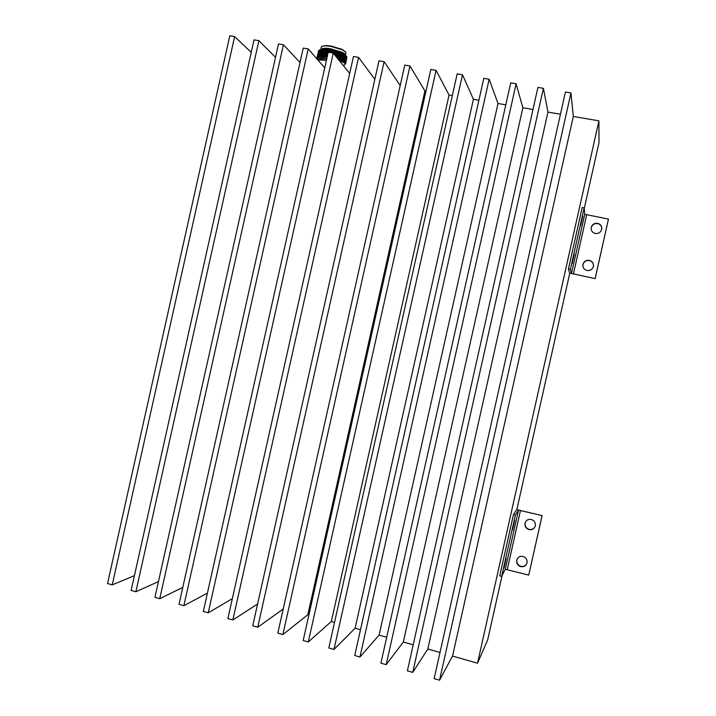 <?xml version="1.0" encoding="UTF-8"?>
<svg xmlns="http://www.w3.org/2000/svg" width="716" height="716" viewBox="0 0 716 716"><rect width="100%" height="100%" fill="white"/><g stroke="black" fill="none" stroke-linecap="round" stroke-linejoin="round"><path stroke-width="1.07" d="M584.229 208.598L598.997 142.609L598.916 120.852L573.31 116.448L452.539 656.071L477.518 663.204L487.677 639.916L502.086 575.557M516.854 509.568L569.757 273.217M452.539 656.071L439.543 680.2L434.156 678.634L565.425 92.006L570.965 92.937L439.543 680.2M440 652.491L427.819 649.018L412.72 672.387L407.386 670.838L537.922 87.406L543.399 88.319L412.72 672.387M413.204 644.839L403.341 642.019L386.184 664.663L380.912 663.123L510.714 82.85L516.129 83.754L386.184 664.663M386.703 637.267L379.104 635.101L359.942 657.019L354.724 655.498L483.801 78.339L489.162 79.234L359.942 657.019M360.479 629.785L355.109 628.245L333.978 649.457L328.814 647.953L457.175 73.882L462.482 74.768L333.978 649.457M334.533 622.374L331.347 621.461L308.292 641.975L303.181 640.489L430.835 69.47L436.08 70.347L308.292 641.975M308.873 615.044L307.826 614.74L282.874 634.573L277.826 633.096L404.773 65.102L409.964 65.97L282.874 634.573M283.205 609.039L257.724 627.243L252.73 625.793L378.988 60.788L384.125 61.648L257.724 627.243M257.599 603.991L232.843 620.002L227.894 618.561L353.471 56.51L358.555 57.361L232.843 620.002M232.342 598.648L208.222 612.824L203.326 611.401L328.223 52.286L333.253 53.127L208.222 612.824M207.416 593.099L183.851 605.727L179.009 604.322L303.235 48.097L308.211 48.93L183.851 605.727M182.786 587.389L159.74 598.71L154.942 597.314L278.506 43.953L283.429 44.777L159.74 598.71M158.46 581.58L135.87 591.756L131.126 590.378L254.028 39.854L258.906 40.678L135.87 591.756M134.402 575.682L112.242 584.874L107.552 583.504L229.8 35.8L234.633 36.605L112.242 584.874M251.244 52.349L234.633 36.605M275.517 57.334L258.906 40.678M300.022 62.498L283.429 44.777M324.742 67.85L308.211 48.93M349.685 73.444L333.253 53.127M374.844 79.324L358.555 57.361M400.199 85.571L384.125 61.648M426.002 91.102L424.919 90.923L409.964 65.97M452.315 95.631L449.048 95.067L436.08 70.347M478.915 100.204L473.41 99.264L462.482 74.768M505.8 104.831L498.014 103.498L489.162 79.234M532.972 109.512L522.859 107.767L516.129 83.754M560.449 114.238L547.955 112.09L543.399 88.319M573.31 116.448L570.965 92.937M477.518 663.204L598.916 120.852M424.919 90.923L307.826 614.74M449.048 95.067L331.347 621.461M473.41 99.264L355.109 628.245M498.014 103.498L379.104 635.101M522.859 107.767L403.341 642.019M547.955 112.09L427.819 649.018M345.049 63.787L345.935 63.044L345.551 62.059C344.315 60.762 341.55 59.428 337.236 58.05M345.953 62.919L345.604 61.827C344.324 60.493 341.451 59.124 336.968 57.719M345.604 61.827L346.365 61.128L345.98 60.144C344.396 58.515 340.753 56.931 335.07 55.374M346.383 61.003L346.034 59.911C344.396 58.247 340.655 56.627 334.811 55.06M346.043 59.92L346.786 59.222L346.41 58.22C343.519 55.669 337.657 53.619 328.823 52.071C322.316 51.221 318.683 51.597 317.904 53.199L318.101 54.148M346.804 59.097L346.463 57.987C343.573 55.427 337.701 53.378 328.877 51.838C322.37 50.979 318.727 51.364 317.958 52.966L317.931 53.1M345.282 54.425L342.087 52.241L330.192 48.661L325.368 48.16L320.893 49.118M323.516 48.742L329.772 49.288L342.508 53.1L329.423 49.807L323.847 49.449C320.535 49.449 318.718 49.986 318.378 51.051L318.36 51.185M345.568 55.481L345.801 52.125L342.552 49.896L330.711 46.343L325.941 45.851C323.14 45.806 321.609 46.2 321.332 47.059L320.875 49.118M343.322 65.568L341.523 63.348M327.847 53.933C321.645 53.181 318.181 53.575 317.474 55.123L317.671 56.072M317.77 56.215L318.262 56.797M327.418 55.875C321.215 55.114 317.752 55.499 317.045 57.038L317.841 58.685M317.931 58.148L317.949 57.898C318.575 56.501 321.663 56.117 327.221 56.752M338.256 59.321C342.651 60.905 344.817 62.265 344.763 63.384M318.71 57.083L318.378 55.982M318.504 55.687C319.506 54.523 322.549 54.228 327.651 54.819M336.01 56.537C341.953 58.345 345.014 59.974 345.202 61.433M321.359 56.994L320.687 56.564M319.13 55.168L318.79 54.327M318.942 53.763C319.945 52.59 322.997 52.295 328.089 52.877M333.907 53.942C341.317 55.884 345.219 57.736 345.631 59.509M340.037 60.511L339.581 60.466M319.551 53.252L319.211 52.411M319.381 51.829C321.144 47.963 347.215 54.21 346.052 57.584M340.583 58.623L339.823 58.551M321.475 52.715L320.383 51.812M320.607 52.026L321.529 52.707M346.428 57.942C347.627 57.029 346.481 55.723 342.964 54.013L334.229 51.069L329.253 50.129C322.755 49.279 319.112 49.664 318.334 51.283L318.378 51.051M318.19 54.3L318.683 54.89M320.965 56.537L321.726 56.949M327.901 53.7C321.699 52.939 318.235 53.342 317.528 54.89L317.501 55.016M321.359 56.501L322.191 56.94M334.229 51.069L323.847 49.449M345.586 55.49C345.864 54.613 344.691 53.521 342.078 52.223L342.964 54.013M318.262 59.455L317.886 58.256C318.629 56.967 321.699 56.654 327.096 57.307M319.443 57.262L327.114 57.235M338.856 60.054L344.163 62.829M318.414 57.262L318.271 56.466M319.452 55.463C321.099 54.908 323.793 54.855 327.543 55.302M336.556 57.217C340.816 58.524 343.546 59.813 344.736 61.075M320.607 57.056L319.103 55.75M318.844 55.347L318.701 54.541M319.9 53.53C321.556 52.975 324.25 52.921 327.982 53.36M334.426 54.577C340.01 56.045 343.59 57.557 345.157 59.133M319.264 53.432L319.13 52.626M320.356 51.597C324.885 49.601 343.313 53.986 345.568 57.199M341.827 59.168L340.995 59.133M324.643 54.989L323.65 54.514M320.804 49.664C326.756 48.67 333.987 49.816 342.508 53.1M317.027 57.352L317.492 58.238M327.472 55.642C321.26 54.881 317.806 55.266 317.099 56.806L317.841 58.426M339.017 60.251C345.246 62.793 346.696 64.512 343.385 65.389M318.513 59.679C318.727 58.354 321.484 58.032 326.782 58.712C321.824 58.077 319.085 58.327 318.557 59.473L318.513 59.688M341.496 63.321L343.331 65.586M343.456 54.246L344.879 53.995M342.794 53.664L344.244 53.476M345.694 52L342.329 49.44L330.926 46.021L326.335 45.547L322.164 46.289M322.844 48.285L324.205 49.198M317.797 59.902L321.457 59.464L326.514 59.938M325.315 48.169L325.843 48.697M317.886 60.01L326.442 60.233M574.286 254.117L572.156 263.631L574.286 254.117M582.806 216.044L580.676 225.558L582.806 216.044M597.6 223.303C594.253 223.016 592.123 224.457 591.21 227.625C590.968 230.668 592.338 232.619 595.318 233.488C598.639 233.783 600.769 232.369 601.717 229.236C601.995 226.158 600.626 224.18 597.6 223.303M591.148 228.914L591.219 227.885C592.132 224.717 594.262 223.285 597.609 223.562C600.187 224.242 601.583 225.88 601.798 228.485M589.313 260.338C585.957 260.024 583.826 261.456 582.922 264.634C582.69 267.668 584.059 269.628 587.03 270.514C590.342 270.836 592.472 269.431 593.421 266.298C593.689 263.22 592.32 261.233 589.313 260.338M582.913 266.325L582.949 264.83C583.853 261.662 585.983 260.23 589.331 260.535C591.774 261.179 593.17 262.727 593.501 265.18M570.41 269.323L584.158 207.882L582.197 207.506L568.45 268.921L569.605 273.091L595.166 278.631L571.493 273.476L570.41 269.323L568.45 268.921M584.158 207.882L584.739 214.29L608.448 219.096L595.166 278.631M608.448 219.096L595.157 278.461M506.14 558.525L504.01 568.03L506.14 558.525M514.652 520.487L512.531 529.992L514.652 520.487M531.299 519.449C527.898 518.984 525.777 520.38 524.944 523.664C524.81 526.636 526.162 528.623 529.026 529.625C532.355 530.108 534.476 528.748 535.371 525.553C535.586 522.51 534.226 520.478 531.299 519.449M535.04 526.707C533.742 528.981 531.773 529.867 529.142 529.375C526.287 528.381 524.926 526.403 525.07 523.423L525.562 521.83M523.02 556.448C519.601 555.956 517.48 557.361 516.666 560.673C516.549 563.626 517.91 565.613 520.738 566.625C524.085 567.126 526.197 565.774 527.083 562.561C527.28 559.527 525.929 557.487 523.02 556.448M526.833 563.528C525.562 565.9 523.575 566.83 520.872 566.311C518.044 565.309 516.683 563.331 516.809 560.368L517.176 558.999M513.488 514.473L499.75 575.834L501.683 576.344L505.281 569.247L528.739 575.109L542.119 515.583L516.657 509.64L513.488 514.473L515.422 514.965L501.683 576.344M515.422 514.965L518.518 510.114L542.119 515.583M542.021 515.806L528.739 575.109M573.418 274.04L586.646 214.934M584.739 214.29L571.493 273.476M507.295 569.426L520.514 510.374M518.518 510.114L505.281 569.247M325.368 48.16L324.608 48.751M317.949 57.898L317.85 58.363M342.329 49.44L342.552 49.896M324.357 56.492L324.536 55.571"/></g></svg>
